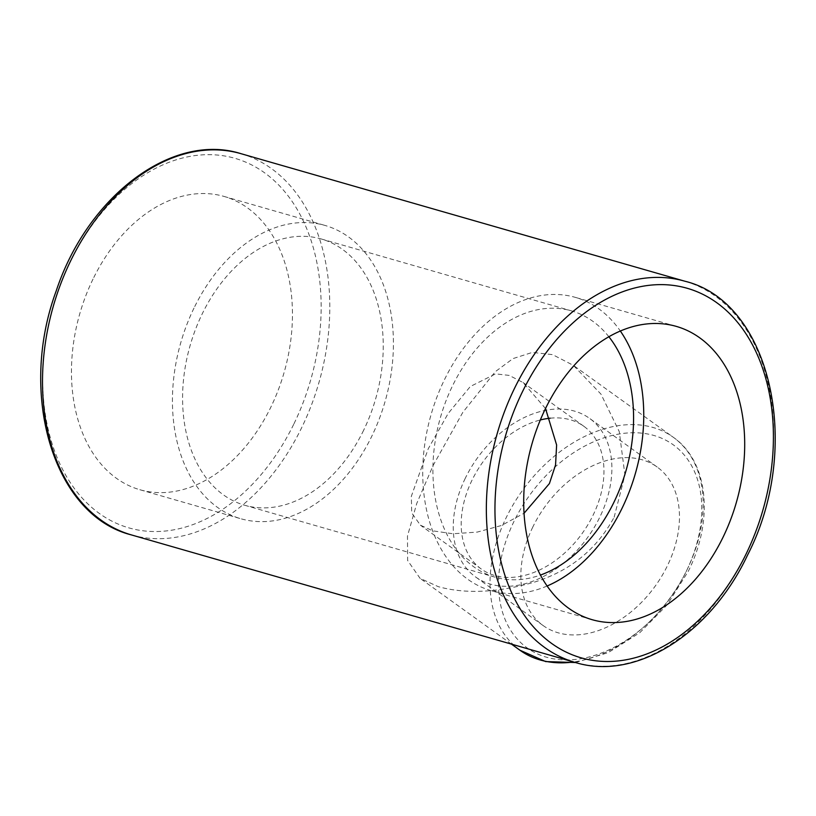 <?xml version="1.0" encoding="UTF-8"?>
<svg xmlns="http://www.w3.org/2000/svg" width="816" height="816" viewBox="0 0 816 816"><rect width="100%" height="100%" fill="white"/><g stroke="black" fill="none" stroke-linecap="round" stroke-linejoin="round"><path stroke-width="0.61" stroke-dasharray="4.08 3.06" d="M465.263 478.309A97.645 67.952 -54.3 0 0 475.534 576.912A97.645 67.952 -54.3 0 0 587.724 537.346A97.645 67.952 -54.3 0 0 589.611 418.404A97.645 67.952 -54.3 0 0 465.263 478.309M532.848 526.952A97.645 67.952 -54.3 0 0 543.119 625.546A97.645 67.952 -54.3 0 0 655.309 585.99A97.645 67.952 -54.3 0 0 657.196 467.048A97.645 67.952 -54.3 0 0 532.848 526.952M550.208 418.19A87.883 61.159 125.7 0 1 583.909 426.329A87.883 61.159 125.7 0 1 582.216 533.378A87.883 61.159 125.7 0 1 481.246 568.987A87.883 61.159 125.7 0 1 471.995 480.247A87.883 61.159 125.7 0 1 540.355 419.965M614.132 517.242L624.923 475.045L619.273 431.623L600.994 394.148L573.373 365.364L552.595 354.634L532.287 352.42L513.04 358.581L495.292 371.678L462.794 412.386L433.235 465.263L416.772 503.39L407.48 536.051L407.633 560.48L420.077 578.35L438.335 586.684C465.742 594.181 497.729 592.681 534.307 582.165C570.16 570.925 596.771 549.29 614.132 517.242M93.024 279.072A152.572 106.304 106 0 0 139.811 489.712A152.572 106.304 106 0 0 284.121 372.433A152.572 106.304 106 0 0 224.084 196.442A152.572 106.304 106 0 0 93.024 279.072M547.087 586.01A152.572 106.304 -74 0 1 491.11 590.651A152.572 106.304 -74 0 1 431.062 414.661A152.572 106.304 -74 0 1 575.372 297.381A152.572 106.304 -74 0 1 620.354 331.041M608.889 336.773A138.536 96.533 106 0 0 571.496 310.876A138.536 96.533 106 0 0 440.467 417.364A138.536 96.533 106 0 0 494.986 577.157A138.536 96.533 106 0 0 540.416 575.066M193.994 308.091A152.572 106.304 106 0 0 240.781 518.721A152.572 106.304 106 0 0 385.091 401.452A152.572 106.304 106 0 0 325.054 225.451A152.572 106.304 106 0 0 193.994 308.091M363.661 430.205A138.536 96.533 -74 0 1 244.657 505.237A138.536 96.533 -74 0 1 190.148 345.433A138.536 96.533 -74 0 1 321.178 238.945A138.536 96.533 -74 0 1 363.661 430.205M545.527 408.541L523.056 382.531L509.245 375.411L495.587 373.871L470.322 386.488L448.147 413.518L428.247 448.759L411.325 496.322L411.733 512.948L420.383 525.178L432.694 530.828L452.962 533.766L477.248 532.093L501.35 525.524L524.035 513.274M575.229 662.449A198.339 138.2 106 0 0 745.61 555.023A198.339 138.2 106 0 0 684.777 281.194M240.934 153.663A198.339 138.2 -74 0 1 301.767 427.482A198.339 138.2 -74 0 1 131.386 534.908M519.955 650.23A131.213 91.31 125.7 0 1 522.495 490.396A131.213 91.31 125.7 0 1 673.251 437.243A131.213 91.31 125.7 0 1 687.052 569.731A131.213 91.31 125.7 0 1 573.597 661.98M686.409 571.078A125.103 87.067 -54.3 0 0 603.646 437.927A125.103 87.067 -54.3 0 0 510.428 629.891A125.103 87.067 -54.3 0 0 686.409 571.078M293.995 423.718A192.239 133.946 106 0 0 197.543 155.275A192.239 133.946 106 0 0 54.315 450.238A192.239 133.946 106 0 0 293.995 423.718M657.196 467.048L589.611 418.404M543.119 625.546L475.534 576.912M575.504 662.531L608.185 652.657L639.693 632.777L667.233 604.768L688.337 571.19C714.051 519.863 708.39 461.54 673.251 437.243L573.373 365.364M511.479 644.13L420.077 578.35M676.342 326.4L575.372 297.381M592.069 619.67L491.11 590.651M139.811 489.712L240.781 518.721M224.084 196.442L325.054 225.451M583.909 426.329L523.056 382.531M481.246 568.987L420.383 525.178M244.657 505.237L494.986 577.157M321.178 238.945L571.496 310.876"/><path stroke-width="1.22" d="M540.355 419.965A87.883 61.159 125.7 0 1 550.208 418.19M723.139 537.03A152.572 106.304 -74 0 1 592.069 619.67A152.572 106.304 -74 0 1 532.032 443.669A152.572 106.304 -74 0 1 676.342 326.4A152.572 106.304 -74 0 1 723.139 537.03M620.354 331.041A152.572 106.304 -74 0 1 622.169 508.021A152.572 106.304 -74 0 1 547.087 586.01M540.416 575.066A138.536 96.533 106 0 0 613.989 502.136A138.536 96.533 106 0 0 608.889 336.773M524.035 513.274L549.403 483.572L555.553 464.926L556.624 445.006L545.527 408.541M746.252 553.676A192.239 133.946 -74 0 1 506.573 580.196A192.239 133.946 -74 0 1 649.801 285.233A192.239 133.946 -74 0 1 746.252 553.676M684.777 281.194A198.339 138.2 106 0 0 497.179 433.653A198.339 138.2 106 0 0 575.229 662.449C636.072 681.299 710.512 633.828 747.538 555.135C803.066 447.627 771.416 302.104 684.777 281.194L240.934 153.663A198.339 138.2 -74 0 0 53.336 306.112A198.339 138.2 -74 0 0 131.386 534.908L575.229 662.449M573.597 661.98A131.213 91.31 125.7 0 1 519.955 650.23L545.629 661.572L575.504 662.531M519.955 650.23L511.479 644.13M131.386 534.908C53.489 515.437 17.789 394.465 56.304 290.659C87.577 196.217 172.298 131.886 240.934 153.663"/></g></svg>
